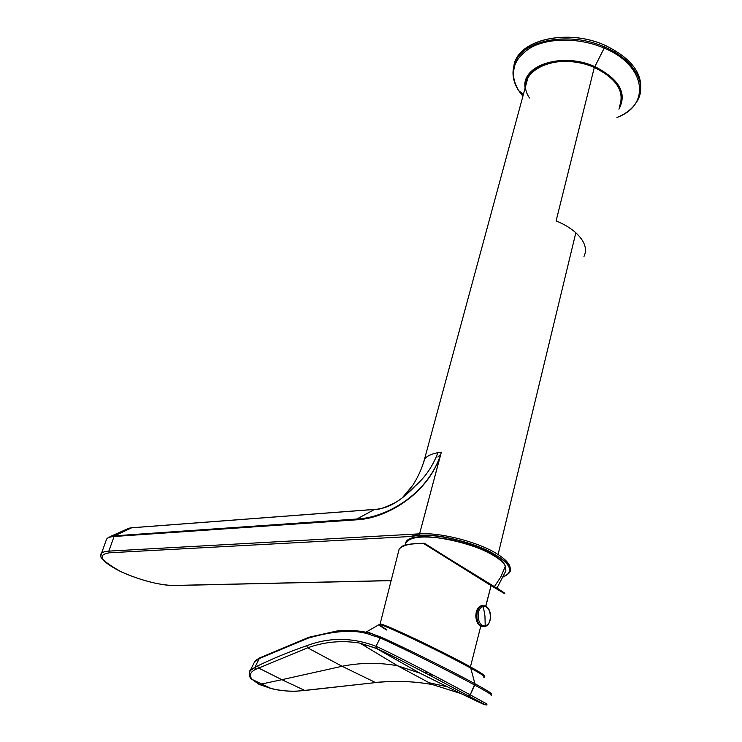 <?xml version="1.0" encoding="UTF-8"?>
<svg xmlns="http://www.w3.org/2000/svg" width="742" height="742" viewBox="0 0 742 742"><rect width="100%" height="100%" fill="white"/><g stroke="black" fill="none" stroke-linecap="round" stroke-linejoin="round"><path stroke-width="1.11" d="M437.854 457.016L440.702 454.364M131.64 527.803L374.33 509.466L131.64 527.803L114.648 535.826L131.64 527.803L127.67 528.777L131.64 527.803M374.608 509.402L356.865 519.02L114.639 535.826L356.865 519.02C385.015 517.944 427.002 495.452 440.637 454.642L419.582 533.841L108.842 551.12C104.91 551.362 102.424 552.187 101.394 553.615L100.968 555.721L101.394 553.615C102.424 552.187 104.91 551.362 108.842 551.12L114.064 536.494L108.842 551.12L419.582 533.841L441.342 452.184L437.928 452.676C432.864 466.05 425.361 477.087 415.409 485.787L402.581 497.437L414.657 486.529M423.283 463.49L424.47 459.372C426.585 456.172 431.065 453.937 437.928 452.676L441.342 452.184L440.841 454.048M397.99 500.915L395.607 502.464C384.977 507.713 378.095 510.014 374.979 509.364L374.487 509.457C387.333 508.993 400.977 501.1 415.409 485.787C425.361 477.087 432.864 466.05 437.928 452.676M393.956 503.475C387.992 506.907 381.657 508.891 374.96 509.42M106.087 540.519L106.579 539.156C107.636 537.672 110.131 536.781 114.064 536.494L356.281 519.836C384.551 518.89 426.975 495.767 440.46 455.208C426.975 495.767 384.551 518.89 356.281 519.836L356.865 519.02L356.281 519.836L114.064 536.494C110.131 536.781 107.636 537.672 106.579 539.156L106.087 540.528M509.893 570.552C511.47 566.063 507.537 560.72 498.095 554.524L575.838 232.756C584.761 241.15 587.478 249.052 583.982 256.472C587.478 249.052 584.761 241.15 575.838 232.756L498.095 554.524C479.749 542.411 441.119 532.283 419.582 533.841L419.184 535.334L410.53 536.512L419.582 533.841L410.53 536.512L419.184 535.334C438.151 534.212 469.612 541.391 489.785 551.575C510.459 563.011 514.976 571.461 503.317 576.905L508.854 573.278C521.663 560.878 455.059 532.237 419.184 535.334L419.582 533.841C441.119 532.283 479.749 542.411 498.095 554.524C507.537 560.72 511.47 566.063 509.893 570.552M424.786 458.927L423.283 463.5M526.032 84.634L527.822 78.04C534.583 61.799 568.539 55.9 594.305 67.476L556.101 220.893C564.068 224.177 570.654 228.137 575.838 232.756C570.654 228.137 564.068 224.177 556.101 220.893L594.305 67.476C616.268 78.346 624.727 91.164 619.672 105.948M440.841 453.946L441.342 452.184L440.841 453.946M174.212 585.531L391.155 580.55L173.665 585.457C160.541 585.79 135.072 578.816 118.163 570.301C100.179 560.553 97.267 554.71 109.408 552.79L410.53 536.512L109.408 552.79L108.842 551.12L109.408 552.79C97.267 554.71 100.179 560.553 118.163 570.301C135.081 578.816 160.541 585.79 173.665 585.457L174.212 585.531M505.367 566.211C501.221 557.131 476.253 544.897 450.496 539.647C422.217 534.759 407.052 536.624 404.993 545.222L405.855 542.272C412.357 526.597 498.809 547.123 505.367 566.211L500.767 577.035L494.135 586.987L500.767 577.035L505.367 566.211L505.877 570.839L496.741 588.573M114.064 536.494L114.648 535.826L108.555 537.291L114.648 535.826M391.127 580.652L173.906 585.54C158.306 585.021 140.535 580.355 120.603 571.535C103.899 561.917 97.499 555.943 101.394 553.615L106.579 539.156L108.527 537.301M440.451 455.208C426.539 495.739 384.894 517.916 356.865 519.02L374.487 509.457M640.161 93.371C643.768 74.534 632.073 58.507 605.055 45.308C566.999 27.955 517.536 40.253 513.937 65.611L515.829 60.046C524.705 38.037 570.348 29.587 605.055 45.308C632.073 58.507 643.768 74.534 640.161 93.371M525.8 85.488C524.937 64.795 564.013 53.563 594.388 67.374C616.917 78.606 625.283 91.73 619.477 106.755C625.283 91.73 616.917 78.606 594.388 67.374C564.013 53.563 524.937 64.795 525.8 85.488M594.305 67.476C556.027 49.937 511.841 72.735 529.51 97.981M525.132 87.973C520.801 65.509 562.158 51.708 594.852 66.632L594.388 67.374L594.852 66.632C619.375 79.153 627.398 93.344 618.902 109.185C627.398 93.344 619.375 79.153 594.852 66.632L604.192 48.128C646.338 65.398 651.04 105.41 616.945 117.449C651.04 105.41 646.338 65.398 604.192 48.128L594.852 66.632C562.158 51.708 520.801 65.509 525.132 87.973M616.945 117.459C627.203 113.322 634.317 107.182 638.287 99.011C646.82 82.121 632.509 58.72 604.628 46.996L605.055 45.308L604.628 46.996C569.912 31.285 524.269 39.706 515.393 61.679C524.269 39.706 569.912 31.285 604.628 46.996L604.192 48.128C580.114 37.694 549.655 37.545 531.393 47.284C512.908 58.729 508.669 73.189 518.686 90.654C508.669 73.189 512.908 58.729 531.393 47.284C549.655 37.545 580.114 37.694 604.192 48.128L604.628 46.996C632.509 58.72 646.82 82.121 638.287 99.011L638.686 97.369M522.897 96.21L518.686 90.654L522.897 96.21M522.999 95.829L519.279 91.108M512.982 73.931L515.829 60.046M402.192 633.594L402.368 632.917L402.192 633.594M386.86 629.708C381.611 626.628 379.227 624.922 379.691 624.597C379.208 622.102 439.626 650.678 470.521 667.856L470.743 668.134C439.162 650.586 377.474 621.527 379.041 624.653C378.819 625.107 381.388 626.907 386.74 630.041M380.896 637.081L373.81 634.484C364.248 630.96 352.042 629.782 337.22 630.932C352.042 629.782 364.239 630.96 373.81 634.484C367.717 631.952 365.24 631.275 366.372 632.434C365.24 631.275 367.717 631.952 373.81 634.484L372.382 635.514L375.656 636.404L376.324 635.56L380.896 637.081C402.043 646.375 450.004 670.109 474.945 683.734C450.004 670.109 402.034 646.375 380.896 637.081L380.145 637.907C401.264 647.312 449.559 671.352 474.787 685.098C449.559 671.352 401.264 647.312 380.145 637.907L375.656 636.404L380.145 637.907L376.064 646.338L380.145 637.907M366.594 631.822L379.041 624.653C377.474 621.527 439.162 650.586 470.743 668.134L474.945 683.734L470.215 694.846C444.885 681.258 397.211 655.733 376.064 646.338C397.211 655.733 444.885 681.258 470.215 694.846L468.35 695.885C443.642 682.668 397.165 657.709 376.463 648.462L375.962 646.291C352.533 637.322 329.448 637.137 306.696 645.726C288.907 651.912 272.527 658.664 257.548 665.973L250.249 670.536L249.293 672.911L250.249 670.536L254.97 667.197L259.255 658.608L254.97 667.197L255.953 669.21L307.633 647.812C324.69 641.709 342.136 640.151 359.991 643.138L376.463 648.462C397.165 657.709 443.642 682.668 468.35 695.885L485.027 704.881M251.176 678.772L259.218 684.421L270.904 688.409C281.366 690.95 291.272 691.757 300.612 690.839L305.064 690.468L300.612 690.839C291.272 691.757 281.366 690.95 270.904 688.409L261.592 684.022L281.867 679.681L304.674 690.394L375.832 682.566L304.674 690.394L281.867 679.681L342.099 666.27L375.424 682.501C394.809 680.488 413.869 681.193 432.605 684.616L460.94 693.575L432.605 684.616C413.869 681.193 394.809 680.488 375.424 682.501L342.099 666.27C360.705 662.569 379.199 662.402 397.582 665.778L419.814 673.105L462.108 694.122L419.814 673.105L376.37 648.425L419.814 673.105L397.582 665.778C379.199 662.402 360.705 662.569 342.099 666.27L307.633 647.812L342.099 666.27L281.867 679.681L258.541 667.986L281.867 679.681L261.592 684.022L252.206 679.477C248.858 675.396 250.1 671.974 255.953 669.21C250.1 671.974 248.858 675.396 252.206 679.477L270.904 688.409L259.468 684.421L252.206 679.477L258.967 684.3M253.662 663.719L254.497 662.022L259.255 658.608L308.19 638.148C336.024 630.079 357.431 629.197 372.382 635.514C357.431 629.197 336.024 630.079 308.19 638.148L259.255 658.608L254.506 662.031L253.662 663.71M368.171 645.262L364.303 645.865M375.962 646.291L376.463 648.462L375.962 646.291L376.37 648.425L359.991 643.138C342.136 640.151 324.69 641.709 307.633 647.812L306.696 645.726C329.448 637.137 352.533 637.322 375.962 646.291M258.541 667.986L257.548 665.973C272.527 658.664 288.907 651.912 306.696 645.726L307.633 647.812L255.953 669.21L254.97 667.197L257.548 665.973L258.541 667.986M259.913 657.82L259.255 658.608L259.913 657.82L308.793 637.313M309.015 637.239L308.19 638.148L309.015 637.239L337.22 630.932M375.656 636.404L372.382 635.514L373.81 634.484L376.324 635.56M414.973 639.641L414.398 639.521L414.973 639.641M304.916 690.487L375.656 682.584C394.994 680.562 413.98 681.239 432.605 684.616L397.582 665.778L359.991 643.138L376.25 648.304C397.137 657.681 443.614 682.631 468.564 695.95L470.215 694.846L486.975 704.01L470.215 694.846L474.787 685.098C487.54 692.063 492.966 695.439 491.074 695.226C492.966 695.439 487.54 692.063 474.787 685.098L474.945 683.734C489.516 691.729 494.45 695.004 489.757 693.566C494.45 695.004 489.516 691.729 474.945 683.734L470.743 668.134C483.07 675.016 487.308 677.984 483.441 677.029C487.308 677.984 483.07 675.016 470.743 668.134L470.521 667.856M470.576 667.883C479.063 672.604 483.691 675.47 484.443 676.5M462.22 694.178C490.035 707.636 492.076 708.202 468.35 695.885M428.746 672.771L423.682 672.104M433.43 675.239L427.948 674.376L433.43 675.239M446.202 686.563L428.783 682.668M259.218 684.421L270.821 688.455C281.014 691.266 295.27 691.507 295.65 691.266L304.674 690.394M379.895 624.56L380.099 623.994C382.928 623.094 441.008 650.493 470.437 666.882L469.862 667.494L470.437 666.882C481.41 673.003 485.899 676.018 483.923 675.934M480.77 626.202L480.473 625.673L480.77 626.202C473.776 622.482 474.314 606.752 482.114 605.537L485.862 606.121L487.624 607.754L485.676 606.297L491.065 585.614L504.764 593.776L491.065 585.614L485.862 606.121L482.114 605.537C474.314 606.752 473.776 622.492 480.77 626.202L484.916 626.443L480.77 626.202L470.437 666.882L480.77 626.202M476.253 611.816L478.367 608.57L476.253 611.798M476.457 620.229L478.2 623.178M388.344 627.704L387.639 627.259L388.344 627.704M489.674 584.26L500.618 590.474L440.219 553.3M424.387 543.292L423.84 543.645C410.558 543.265 402.322 545.11 399.131 549.201L398.148 553.068L399.131 549.201C402.322 545.11 410.558 543.265 423.84 543.645L491.065 585.614L423.84 543.645L424.526 543.339L490.916 585.048C507.111 594.963 509.17 595.974 497.084 588.091C509.17 595.974 507.111 594.963 490.916 585.048L489.72 584.288M470.437 666.882C441.008 650.493 382.918 623.094 380.099 623.994L399.131 549.201C401.246 548.115 398.204 543.728 424.136 543.246M500.618 590.474L497.075 588.1L500.618 590.474M440.21 553.291L424.517 543.339M482.179 605.806C473.897 606.798 475.112 627.38 483.432 626.61L482.142 626.452C474.592 625.024 474.648 606.65 482.179 605.806L484.118 605.862M484.443 605.852C492.363 607.114 492.567 625.339 484.73 626.489L485.212 625.719C493.226 624.532 491.269 604.647 483.339 606.613L482.513 605.797L483.339 606.613C475.251 607.652 477.217 627.825 485.212 625.719C477.217 627.825 475.251 607.652 483.339 606.613L484.962 616.157L485.212 625.719L484.962 616.157L483.339 606.613C491.269 604.647 493.226 624.532 485.212 625.719L484.73 626.489L482.476 626.461C474.926 625.033 474.982 606.641 482.513 605.797C474.982 606.641 474.926 625.033 482.476 626.461L484.266 626.573M477.384 610.397L476.921 610.388L477.384 610.397M476.141 612.206L476.781 612.206L476.141 612.206M476.197 611.992L476.837 612.002L476.197 611.992M475.715 616.092L476.327 616.11L475.715 616.092M475.715 615.137L476.345 615.155M132.113 527.729L374.645 509.392M402.628 497.4L412.608 485.537C417.904 477.403 421.855 468.684 424.47 459.372L527.822 78.04M509.207 571.804L509.837 569.114M127.67 528.777L109.992 536.652M131.788 527.747L129.331 528.156M405.855 542.272L405.327 545.101M515.393 61.679C511.34 71.297 512.444 80.952 518.686 90.654L523.425 94.271M402.192 632.833L402.006 633.51M259.783 657.885C256.639 659.638 254.877 661.02 254.497 662.022L250.249 670.536C249.052 670.026 248.932 678.364 251.668 679.338M468.564 695.95C487.846 706.106 486.715 705.827 486.975 704.01M444.95 654.379L445.144 653.572M484.73 626.489L482.142 626.452M475.715 615.081L476.345 615.099"/></g></svg>
